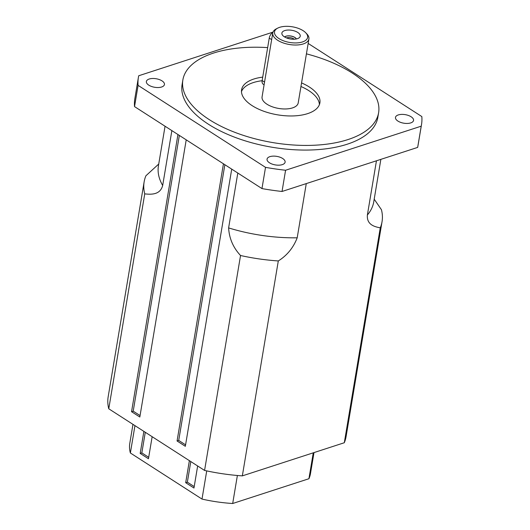 <?xml version="1.0" encoding="UTF-8"?>
<svg xmlns="http://www.w3.org/2000/svg" width="530" height="530" viewBox="0 0 530 530"><rect width="100%" height="100%" fill="white"/><g stroke="black" fill="none" stroke-linecap="round" stroke-linejoin="round"><path stroke-width="0.79" d="M286.531 37.928A5.075 2.398 -170.5 0 1 294.276 39.22M296.323 38.968A6.294 2.975 9.5 0 0 290.818 36.073A6.294 2.975 9.5 0 0 284.676 37.02M296.422 38.948A6.413 3.034 9.5 0 0 290.831 36.02A6.413 3.034 9.5 0 0 284.59 36.967A6.413 3.034 9.5 0 1 290.831 36.007A6.413 3.034 9.5 0 1 296.429 38.942M194.212 486.586L187.348 482.167L185.692 482.704L189.382 460.656M197.657 465.983L193.967 488.031L185.692 482.704M148.705 457.304L141.835 452.892L140.185 453.428L143.875 431.38M152.15 436.7L148.46 458.748L140.185 453.428M132.97 424.358L129.784 443.391A91.604 43.328 9.5 0 0 130.373 452.991L202.003 499.075A91.604 43.328 9.5 0 0 232.69 503.5L308.924 478.729A91.604 43.328 9.5 0 0 310.474 473.628L313.998 452.587M187.348 482.167L190.793 461.564M141.835 452.892L145.286 432.281M130.373 452.991L134.951 425.636M206.72 470.892L202.003 499.075M313.263 452.825L308.924 478.729M232.69 503.5L237.38 475.49M344.301 442.742A120.608 57.048 9.5 0 0 346.077 436.627L382.044 221.699A120.608 57.048 -170.5 0 1 380.268 227.82L344.301 442.742L242.336 475.874L278.303 260.945C287.081 255.42 293.381 247.709 297.197 237.804L306.274 183.599M108.769 408.789L144.736 193.867A120.608 57.048 -170.5 0 1 144.133 181.889L108.166 396.811A120.608 57.048 9.5 0 0 108.769 408.789L204.573 470.428A120.608 57.048 9.5 0 0 242.336 475.874M140.072 415.573L133.209 411.161L131.553 411.697L177.941 134.521M186.215 139.84L139.827 417.017L131.553 411.697M185.579 444.856L178.716 440.437L177.066 440.973L223.448 163.797M231.723 169.123L185.341 446.3L177.066 440.973M297.37 38.69A9.315 4.406 -170.5 0 1 282.106 34.516A9.315 4.406 -170.5 0 1 291.785 30.289A9.315 4.406 -170.5 0 1 299.569 37.438A9.315 4.406 -170.5 0 1 297.37 38.69M303.167 30.7A16.794 7.943 -170.5 0 1 305.737 32.767A16.794 7.943 -170.5 0 1 300.894 42.373A16.794 7.943 -170.5 0 1 279.244 38.75A16.794 7.943 -170.5 0 1 277.793 28.09A16.794 7.943 -170.5 0 1 303.167 30.7M277.793 28.09L276.362 28.819A18.318 8.665 9.5 0 0 272.771 32.933A18.318 8.665 9.5 0 0 289.406 44.507A18.318 8.665 9.5 0 0 308.91 38.982A18.318 8.665 9.5 0 0 306.85 33.92L305.737 32.767M308.91 38.982L298.204 102.933A18.318 8.665 -170.5 0 1 278.707 108.451A18.318 8.665 -170.5 0 1 262.072 96.884L272.771 32.933M149.202 79.023A9.162 4.333 -170.5 0 1 159.331 79.573A9.162 4.333 -170.5 0 1 164.439 84.528A9.162 4.333 -170.5 0 1 154.694 87.284A9.162 4.333 -170.5 0 1 146.373 81.501A9.162 4.333 -170.5 0 1 149.202 79.023M269.478 162.796A9.162 4.333 -170.5 0 1 267.047 159.139A9.162 4.333 -170.5 0 1 276.799 156.376A9.162 4.333 -170.5 0 1 285.113 162.16A9.162 4.333 -170.5 0 1 279.085 165.168A9.162 4.333 -170.5 0 1 269.478 162.796M410.717 122.914A9.162 4.333 -170.5 0 1 400.587 122.364A9.162 4.333 -170.5 0 1 395.479 117.408A9.162 4.333 -170.5 0 1 405.231 114.646A9.162 4.333 -170.5 0 1 413.546 120.436A9.162 4.333 -170.5 0 1 410.717 122.914M265.523 167.354L261.966 188.581L134.534 106.596L138.085 85.37L265.523 167.354A143.511 67.88 -170.5 0 0 285.584 170.249L421.211 126.18L417.66 147.406L282.033 191.476L285.584 170.249M421.211 126.18A143.511 67.88 -170.5 0 0 421.502 124.656A143.511 67.88 -170.5 0 0 421.834 116.567L308.162 43.434M134.534 106.596A143.511 67.88 -170.5 0 1 134.865 98.507L138.416 77.281A143.511 67.88 -170.5 0 1 138.714 75.757L272.99 32.125M421.502 124.656L417.951 145.882A143.511 67.88 -170.5 0 1 417.66 147.406M282.033 191.476A143.511 67.88 -170.5 0 1 261.966 188.581M138.085 85.37A143.511 67.88 -170.5 0 1 138.416 77.281M241.475 91.597A39.697 18.775 -170.5 0 1 253.247 82.607A39.697 18.775 -170.5 0 1 262.118 80.719M300.954 86.503A39.697 18.775 -170.5 0 1 319.404 104.635M301.557 82.918A39.697 18.775 -170.5 0 1 319.888 102.873A39.697 18.775 -170.5 0 1 277.64 114.844A39.697 18.775 -170.5 0 1 241.587 89.775A39.697 18.775 -170.5 0 1 253.844 79.023A39.697 18.775 -170.5 0 1 262.714 77.135M306.419 53.848A99.236 46.938 -170.5 0 1 378.612 112.704A99.236 46.938 -170.5 0 1 272.99 142.616A99.236 46.938 -170.5 0 1 182.863 79.944A99.236 46.938 -170.5 0 1 213.51 53.073A99.236 46.938 -170.5 0 1 267.657 47.614M378.612 112.704L377.837 117.349A99.236 46.938 -170.5 0 1 272.215 147.261A99.236 46.938 -170.5 0 1 182.088 84.588L182.863 79.944M144.736 193.867C151.746 194.669 160.259 194.669 162.677 185.487L171.859 130.605M144.133 181.889A120.608 57.048 -170.5 0 1 145.909 175.774L158.728 164.028M382.044 221.699A120.608 57.048 -170.5 0 0 381.441 209.721L374.2 199.181M376.452 160.795L367.383 214.994C366.608 224.409 373.955 226.701 380.268 227.82M278.303 260.945A120.608 57.048 -170.5 0 1 240.54 255.506L204.573 470.428M237.804 173.032L228.615 227.913C229.232 238.46 233.207 247.656 240.54 255.506M133.209 411.161L179.345 135.428M178.716 440.437L224.859 164.704M264.092 84.793L263.244 84.25A6.108 3.617 -57.2 0 1 262.145 80.54L269.247 38.087A6.108 3.617 -57.2 0 1 272.976 32.164M162.677 185.487A109.16 51.629 -170.5 0 1 158.437 165.797L165.055 126.233M380.865 159.358L373.756 201.831A109.16 51.629 -170.5 0 1 367.383 214.994M297.197 237.804A109.16 51.629 -170.5 0 1 228.615 227.913M271.651 39.631L269.247 38.087M264.543 82.09L262.145 80.54"/></g></svg>
